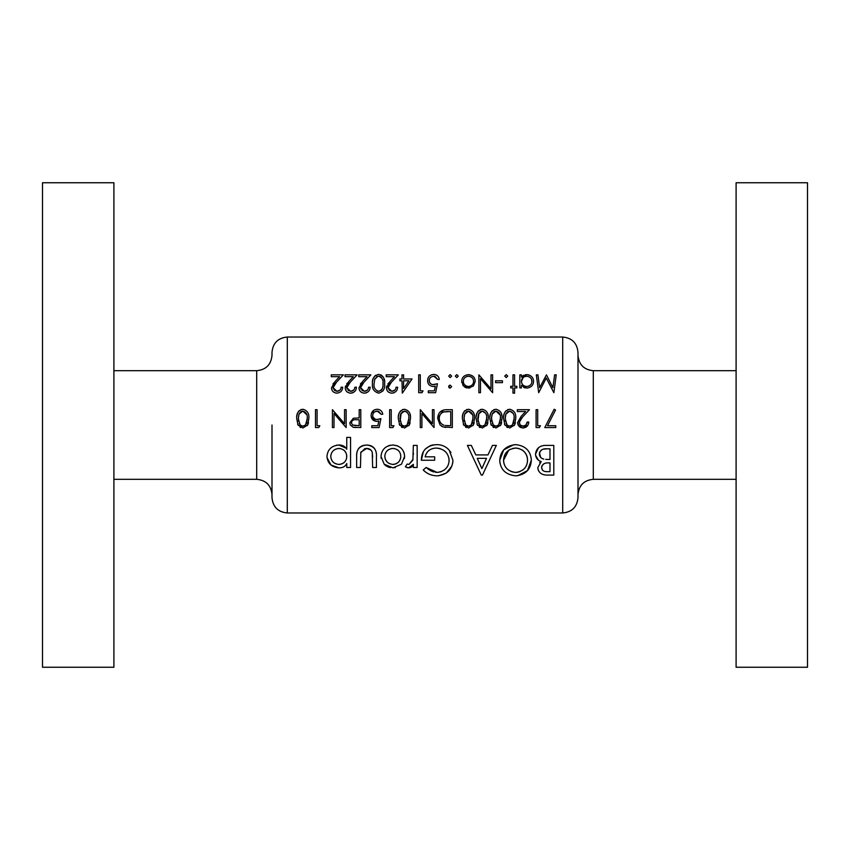 <?xml version="1.0" encoding="UTF-8"?>
<svg xmlns="http://www.w3.org/2000/svg" width="850" height="850" viewBox="0 0 850 850"><rect width="100%" height="100%" fill="white"/><g stroke="black" fill="none" stroke-linecap="round" stroke-linejoin="round"><path stroke-width="1.27" d="M301.368 425.861L302.823 426.179L300.124 425L298.318 418.625L298.998 414.141L302.823 411.071C306.266 412.154 307.743 414.672 307.243 418.625L305.543 425L302.823 426.179L304.289 425.861M352.506 425L351.411 422.758C351.932 420.421 353.483 419.411 356.065 419.73L359.189 419.772L359.189 425.723L352.506 425L355.927 425.723M402.974 425.861L404.43 426.179L401.731 425L399.925 418.625L400.605 414.141L404.43 411.071C407.873 412.154 409.349 414.672 408.85 418.625L407.15 425L404.43 426.179L405.907 425.861M508.236 425.861L509.703 426.179L507.004 425L505.197 418.625L505.867 414.141L509.703 411.071C513.145 412.154 514.622 414.672 514.122 418.625L512.423 425L509.703 426.179L511.169 425.861M494.509 425.861L495.964 426.179L493.266 425L491.459 418.625L492.139 414.141L495.964 411.071C499.418 412.154 500.884 414.672 500.384 418.625L498.695 425L495.964 426.179L497.441 425.861M480.781 425.861L482.237 426.179L479.538 425L477.732 418.625L478.412 414.141L482.237 411.071C485.679 412.154 487.156 414.672 486.657 418.625L484.957 425L482.237 426.179L483.714 425.861M467.043 425.861L468.509 426.179L465.811 425L464.004 418.625L464.674 414.141L468.509 411.071C471.952 412.154 473.429 414.672 472.929 418.625L471.229 425L468.509 426.179L469.976 425.861M443.36 425L443.987 425.223L443.36 425C440.629 423.683 439.269 421.483 439.291 418.402C439.269 415.278 440.704 413.142 443.572 411.984L450.734 411.527L450.734 425.723L445.262 425.489M113.9 479.315L256.7 479.315L256.7 370.685C265.997 369.782 271.097 364.682 272 355.385L272 352.325C272.903 343.028 278.003 337.928 287.3 337.025L287.3 512.975C278.003 512.072 272.903 506.972 272 497.675L272 425M113.9 182.75L113.9 667.25L42.5 667.25L42.5 182.75L113.9 182.75M578 355.385C578.903 364.682 584.003 369.782 593.3 370.685L593.3 479.315C584.003 480.218 578.903 485.318 578 494.615L578 382.415M578 425L578 497.675C577.097 506.972 571.997 512.072 562.7 512.975L562.7 337.025C571.997 337.928 577.097 343.028 578 352.325L578 425M736.1 425L736.1 667.25L807.5 667.25L807.5 182.75L736.1 182.75L736.1 425M376.433 467.479L376.433 456.907C377.028 449.852 373.788 445.889 366.711 445.017C359.561 445.74 356.203 449.639 356.649 456.716L356.649 467.479L360.453 467.479L360.846 452.158L366.69 448.449C369.506 448.502 371.365 449.809 372.268 452.359L372.629 467.479L376.433 467.479M417.159 467.479L417.159 445.4L413.355 445.4L412.877 460.116L409.009 464.429L407.161 464.058L405.365 466.82L408.553 467.851L413.355 464.344L413.355 467.479L417.159 467.479M481.291 475.086L482.481 475.086L496.326 445.4L492.469 445.4L487.953 454.92L475.819 454.92L471.304 445.4L467.404 445.4L481.291 475.086M553.796 475.086L553.796 445.4L545.562 445.4C539.58 445.581 536.233 448.481 535.521 454.081C535.638 457.81 537.54 460.317 541.206 461.624L537.806 467.627C538.39 472.717 541.705 475.203 547.761 475.086L553.796 475.086M515.918 475.851C525.746 474.566 530.878 469.328 531.335 460.116C530.687 450.882 525.47 445.719 515.684 444.635C505.782 445.676 500.469 450.882 499.747 460.254C500.331 469.614 505.718 474.81 515.918 475.851M423.247 469.986C426.785 473.705 431.364 475.66 436.996 475.851C447.068 474.799 452.381 469.604 452.933 460.254L449.289 450.245C445.953 446.452 441.671 444.582 436.454 444.635C426.562 445.506 421.526 450.712 421.345 460.243L434.669 460.243L434.669 456.822L425.149 456.822C426.498 451.308 430.185 448.396 436.241 448.067C444.168 448.821 448.471 452.922 449.129 460.371C448.704 467.415 444.688 471.431 437.07 472.419L426.137 467.479L423.247 469.986M350.561 467.479L350.561 437.41L346.747 437.41L346.747 449.257C345.089 446.314 342.444 444.911 338.831 445.017C331.543 445.719 327.59 449.544 326.963 456.493C327.59 463.346 331.574 467.139 338.916 467.851C342.709 467.957 345.312 466.522 346.747 463.537L346.747 467.479L350.561 467.479M392.987 467.851L401.529 464.196L404.6 456.376C404.069 449.501 400.201 445.708 392.987 445.017C385.656 445.623 381.671 449.406 381.002 456.376L384.189 464.217L392.987 467.851M547.496 425.723L555.549 410.008L554.168 409.243L544.786 427.55L555.773 427.55L555.773 425.723L547.496 425.723L547.867 425M537.689 425.723L537.689 409.7L536.084 409.7L536.084 427.55L539.389 427.55L540.441 425.723L537.689 425.723M528.764 422.057C528.466 425.68 526.533 427.667 522.941 428.007L528.031 425L528.764 422.057L527.159 422.057L525.969 425L523.026 426.179L520.168 425L519.159 422.556L522.527 417.084L529.454 409.7L517.321 409.7L517.321 411.527L525.629 411.527L521.167 416.298L517.554 422.705L518.054 425L522.941 428.007L520.03 427.242M509.756 428.007L514.548 425L515.716 418.614C516.258 413.578 514.261 410.454 509.756 409.243C505.197 410.412 503.136 413.546 503.593 418.614L504.889 425L509.756 428.007M496.017 428.007L500.82 425L501.989 418.614C502.52 413.578 500.533 410.454 496.017 409.243C491.459 410.412 489.409 413.546 489.866 418.614L491.151 425L496.017 428.007M482.29 428.007L487.082 425L488.261 418.614C488.793 413.578 486.806 410.454 482.29 409.243C477.732 410.412 475.681 413.546 476.127 418.614L477.424 425L482.29 428.007M468.562 428.007L473.354 425L474.534 418.614C475.065 413.578 473.067 410.454 468.562 409.243C464.004 410.412 461.943 413.546 462.4 418.614L463.696 425L468.562 428.007M452.328 427.55L452.328 409.7L446.803 409.7C441.044 409.764 438.005 412.664 437.686 418.402L440.087 425L443.062 426.902L452.328 427.55M434.021 427.55L434.021 409.7L432.416 409.7L432.416 423.714L420.293 409.7L420.293 427.55L421.897 427.55L421.897 413.504L434.021 427.55M404.483 428.007L409.275 425L410.454 418.614C410.986 413.578 408.999 410.454 404.483 409.243C399.925 410.412 397.874 413.546 398.321 418.614L399.617 425L404.483 428.007M391.234 425.723L391.234 409.7L389.629 409.7L389.629 427.55L392.923 427.55L393.975 425.723L391.234 425.723M379.1 427.55L380.928 418.625L376.996 419.539C374.382 419.475 372.948 418.168 372.693 415.597C372.927 412.834 374.436 411.326 377.219 411.071L381.161 414.279L382.766 414.279C382.256 411.188 380.439 409.509 377.315 409.243C373.447 409.541 371.365 411.634 371.089 415.533C371.28 419.092 373.15 421.037 376.709 421.366L378.813 421.026L377.846 425.723L371.779 425.723L371.779 427.55L379.1 427.55L379.621 425M360.793 427.55L360.793 409.7L359.189 409.7L359.189 417.934L353.366 418.232L349.807 422.758L350.296 425L353.228 427.284L360.793 427.55M346.141 427.55L346.141 409.7L344.547 409.7L344.547 423.714L332.414 409.7L332.414 427.55L334.018 427.55L334.018 413.504L346.141 427.55M317.082 425.723L317.082 409.7L315.478 409.7L315.478 427.55L318.782 427.55L319.834 425.723L317.082 425.723M302.876 428.007L307.668 425L308.848 418.614C309.379 413.578 307.392 410.454 302.876 409.243C298.318 410.412 296.267 413.546 296.714 418.614L298.01 425L302.876 428.007M519.839 387.897L521.443 387.897L521.443 385.486L526.724 388.121C531.048 387.568 533.332 385.337 533.566 381.406C533.418 377.485 531.154 375.222 526.766 374.616L521.443 377.103L521.443 374.85L519.839 374.85L519.839 387.897M506.228 377.591L507.716 376.104L506.228 374.616L504.741 376.104L506.228 377.591M492.607 374.85L491.002 374.85L491.002 388.864L478.879 374.85L478.879 392.7L480.484 392.7L480.484 378.654L492.607 392.7L492.607 374.85M456.79 377.591L458.277 376.104L456.79 374.616L455.303 376.104L456.79 377.591M450.16 377.591L451.647 376.104L450.16 374.616L448.672 376.104L450.16 377.591M421.993 392.7L423.034 390.873L420.293 390.873L420.293 374.85L418.689 374.85L418.689 392.7L421.993 392.7M396.036 387.207C395.888 389.64 394.517 391.011 391.892 391.329L388.025 387.706L391.404 382.234L398.321 374.85L386.197 374.85L386.197 376.678L394.496 376.678L390.033 381.448L386.421 387.855C386.612 391.021 388.408 392.796 391.818 393.157C395.516 392.689 397.46 390.703 397.641 387.207L396.036 387.207L395.856 388.291M368.571 387.207C368.433 389.64 367.051 391.011 364.438 391.329L360.559 387.706L363.938 382.234L370.866 374.85L358.732 374.85L358.732 376.678L367.041 376.678L362.578 381.448L358.966 387.855C359.146 391.021 360.942 392.796 364.353 393.157C368.061 392.689 369.994 390.703 370.175 387.207L368.571 387.207L368.39 388.291M341.116 387.207C340.967 389.64 339.586 391.011 336.972 391.329L333.104 387.706L336.473 382.234L343.4 374.85L331.266 374.85L331.266 376.678L339.575 376.678L335.112 381.448L331.5 387.855C331.681 391.021 333.487 392.796 336.887 393.157C340.595 392.689 342.539 390.703 342.709 387.207L341.116 387.207L340.935 388.291M354.843 387.207C354.705 389.64 353.324 391.011 350.71 391.329L346.832 387.706L350.211 382.234L357.127 374.85L345.004 374.85L345.004 376.678L353.313 376.678L348.84 381.448L345.228 387.855C345.419 391.021 347.214 392.796 350.625 393.157C354.322 392.689 356.267 390.703 356.447 387.207L354.843 387.207L354.663 388.291M384.593 383.764C385.284 378.951 383.286 375.817 378.622 374.393C373.894 375.806 371.843 378.941 372.459 383.764C371.864 388.609 373.926 391.733 378.622 393.157C383.276 391.701 385.263 388.578 384.593 383.764M402.305 393.157L412.059 378.973L403.591 378.973L403.591 374.85L401.986 374.85L401.986 378.973L399.925 378.973L399.925 380.8L401.986 380.8L402.305 393.157M428.304 392.7L435.625 392.7L437.453 383.775L433.521 384.689C430.78 384.498 429.346 383.191 429.218 380.747C429.293 378.133 430.812 376.624 433.744 376.221L437.686 379.429L439.291 379.429C438.961 376.497 437.144 374.818 433.84 374.393C429.76 374.892 427.678 376.986 427.614 380.683C427.646 384.062 429.516 386.017 433.234 386.516L435.338 386.176L434.371 390.873L428.304 390.873L428.304 392.7M450.16 388.121L451.647 386.633L450.16 385.146L448.672 386.633L450.16 388.121M468.456 388.121L473.429 385.964L475.214 381.331C475.076 377.432 472.823 375.19 468.456 374.616C464.121 375.179 461.869 377.421 461.709 381.331L463.505 385.974L469.752 388.014M502.446 382.627L502.446 380.8L495.582 380.8L495.582 382.627L502.446 382.627M514.579 393.157L514.579 387.897L516.864 387.897L516.864 386.293L514.579 386.293L514.579 374.85L512.975 374.85L512.975 386.293L510.691 386.293L510.691 387.897L512.975 387.897L512.975 393.157L514.579 393.157M556.229 374.85L554.614 374.85L552.904 387.728L546.444 374.85L539.633 387.696L537.923 374.85L536.318 374.85L538.688 392.7L546.274 378.059L553.871 392.7L556.229 374.85M538.528 470.772L537.997 469.264M539.676 462.719L540.388 462.103M539.973 461.157L538.836 460.519M538.401 460.201L535.617 455.334M535.521 454.081L538.549 447.674M541.854 445.899L543.681 445.517M541.758 466.544L541.62 467.681C542.268 464.142 544.744 462.549 549.026 462.91L549.992 462.91L549.992 471.665L547.273 471.665C543.862 471.814 541.971 470.486 541.62 467.681L542.534 470.209M545.711 471.58L547.273 471.665M549.026 462.91L548.069 462.921M545.36 463.218L543.947 463.749M543.926 463.76L542.948 464.493M542.204 465.449L541.854 466.225M542.141 458.511L543.809 459.127C541.036 458.416 539.538 456.705 539.336 454.006C540.122 450.149 542.704 448.418 547.071 448.821L549.992 448.821L549.992 459.478L545.732 459.382M539.495 452.763L540.589 457.311M540.611 457.332L542.056 458.469M547.071 448.821L543.362 449.151M543.086 449.214L541.854 449.735M541.843 449.735L540.812 450.532M540.005 451.573L539.538 452.625M334.348 390.362L336.972 391.329L340.064 389.991M336.887 393.157L335.782 393.061M333.774 392.254L332.977 391.563M332.966 391.553L332.329 390.734M332.934 383.977L333.837 382.861M336.473 382.234L334.486 384.444M333.742 385.464L333.413 386.134M333.179 386.899L333.381 389.077M348.075 390.362L350.71 391.329L353.791 389.991M352.814 392.764L351.826 393.051M350.625 393.157L349.509 393.061M347.501 392.254L346.704 391.563M346.694 391.553L346.056 390.734M345.302 386.92L345.525 386.027M346.662 383.977L347.565 382.861M350.211 382.234L348.224 384.444M347.48 385.464L347.14 386.134M346.906 386.899L347.108 389.077M361.803 390.362L364.438 391.329L367.529 389.991M366.541 392.764L365.564 393.051M364.353 393.157C361.059 392.913 359.263 391.149 358.966 387.855M360.389 383.977L361.293 382.861M363.938 382.234L361.951 384.444M361.207 385.464L360.868 386.134M360.644 386.899L360.836 389.077M380.63 374.776L381.777 375.434M382.606 376.21L383.647 377.889M383.849 378.367L384.126 379.249M384.136 379.291L384.413 380.736M383.403 390.171L382.861 391.021M372.906 388.014L372.661 386.75M372.576 381.501L372.672 380.694M372.693 380.577L372.98 379.27M373.267 378.399L373.766 377.368M374.489 376.327L375.859 375.158M382.967 384.997L382.989 383.775C383.573 387.558 382.107 390.065 378.569 391.329L379.228 391.266M380.949 390.458L381.788 389.544M381.799 389.523L382.33 388.546M382.362 388.45L382.585 387.812M382.734 387.143L382.861 386.293M377.294 391.085L378.569 391.329C375.052 390.022 373.554 387.515 374.064 383.775L374.744 379.291L374.064 383.775M375.264 378.176L374.744 379.291L377.857 376.295M377.188 376.497L376.624 376.784M379.249 376.284L378.569 376.221C382.128 377.496 383.605 380.014 382.989 383.775L382.957 382.426M382.702 380.237L382.373 379.111M381.533 377.666L380.088 376.561M389.268 390.362L391.892 391.329L394.984 389.991M394.007 392.764L393.019 393.051M391.818 393.157L390.703 393.061M388.694 392.254L387.897 391.563M387.887 391.553L387.249 390.734M386.495 386.92L386.718 386.027M387.855 383.977L388.758 382.861M391.404 382.234L389.417 384.444M388.673 385.464L388.333 386.134M388.099 386.899L388.301 389.077M403.591 380.8L408.903 380.8L403.591 388.556L403.591 380.8M435.338 386.176L434.297 386.421M427.614 380.683C427.89 376.784 429.973 374.691 433.84 374.393L434.956 374.499M436.199 374.892L436.996 375.371M437.909 376.221L438.324 376.763M437.686 379.429L435.104 376.444M434.488 376.284L433.744 376.221M429.282 379.918L429.473 382.234M429.484 382.266L431.067 384.094M432.65 384.636L437.453 383.775M450.16 374.616L451.647 376.104M445.868 427.444L444.454 427.263M442.234 426.562L441.469 426.126M437.686 418.402L443.349 410.072M447.111 425.659L449.469 425.723M444.784 411.729L443.572 411.984C440.714 413.132 439.28 415.267 439.291 418.402L439.344 419.433M440.672 422.949L442.297 424.458M448.683 411.527L446.165 411.602M474.109 414.279L474.342 415.512M474.172 422.716L473.992 423.449M473.769 424.108L472.972 425.616M466.342 427.539L465.566 427.104M463.919 425.372L463.324 424.267M462.496 416.468L462.963 413.95M463.016 413.769L463.569 412.473M464.058 411.655L465.024 410.571M466.48 409.658L467.011 409.466M472.037 423.874L472.642 422.131M472.876 420.293L472.897 417.392M464.079 416.904L464.185 421.26M464.876 423.608L465.811 425M465.226 412.962L464.355 415.225M472.6 414.906L468.509 411.071L466.267 411.836M487.847 414.279L488.07 415.512M487.9 422.716L487.719 423.449M487.496 424.108L486.71 425.616M480.069 427.539L479.294 427.104M477.647 425.372L477.062 424.267M476.223 416.468L476.691 413.95M476.754 413.769L477.296 412.473M477.785 411.655L478.752 410.571M480.207 409.658L480.739 409.466M485.775 423.874L486.37 422.131M486.604 420.293L486.625 417.392M478.964 412.962L477.923 421.26M478.603 423.608L480.027 425.414M485.786 413.408L482.237 411.071L480.006 411.836M486.328 414.906L485.977 413.812M501.574 414.279L501.797 415.512M501.638 422.716L501.447 423.449M501.224 424.108L500.438 425.616M493.797 427.539L493.032 427.104M491.374 425.372L490.79 424.267M489.961 416.468L490.429 413.95M490.482 413.769L491.024 412.473M491.513 411.655L492.49 410.571M493.935 409.658L494.466 409.466M499.502 423.874L500.108 422.131M500.331 420.293L500.363 417.392M491.544 416.904L491.651 421.26M492.341 423.608L493.754 425.414M492.692 412.962L491.821 415.225M500.066 414.906L495.964 411.071L493.733 411.836M515.366 422.716L515.185 423.449M514.962 424.108L514.165 425.616M507.535 427.539L506.759 427.104M505.112 425.372L504.517 424.267M503.689 416.468L503.806 415.501M503.816 415.469L504.156 413.95M504.209 413.769L504.762 412.473M505.251 411.655L506.217 410.571M507.673 409.658L508.204 409.466M513.23 423.874L513.836 422.131M514.069 420.293L514.091 417.392M505.272 416.904L505.378 421.26M506.069 423.608L507.482 425.414M506.419 412.962L505.548 415.225M513.251 413.408L509.703 411.071L507.461 411.836M513.793 414.906L513.442 413.812M520.636 425.404L523.834 426.105M524.631 425.892L525.566 425.351M526.979 423.162L527.159 422.057M519.222 426.604L517.554 422.705M522.527 417.084L520.508 419.337M519.817 420.293L519.477 420.952M519.233 421.728L520.168 425M531.335 460.116L527.467 470.613L517.565 475.766M500.013 463.239L499.811 461.773M499.747 460.254L503.742 449.852L513.666 444.741M514.526 472.356L515.791 472.419C508.066 471.495 503.986 467.436 503.551 460.264L503.604 461.433M503.763 462.581L504.092 463.973M510.914 471.399L513.273 472.164M508.736 450.203L503.551 460.264C503.997 452.986 508.077 448.917 515.791 448.067L514.537 448.12M513.304 448.301L512.476 448.492M510.127 449.384L508.789 450.171M517.002 448.12L515.791 448.067C523.239 449.013 527.149 453.039 527.531 460.126C527.276 467.224 523.356 471.325 515.791 472.419L517.066 472.345M527.489 459L527.361 457.906M527.287 457.481L526.788 455.696M526.437 454.856L524.344 451.796M523.94 451.392L522.559 450.234M522.155 449.958L518.202 448.301M517.714 472.249L520.168 471.527M522.367 470.326L524.429 468.52M525.258 467.479L525.789 466.682M525.799 466.65L526.777 464.61M527.489 461.284L527.531 460.126M481.886 468.594L477.222 458.341L486.508 458.341L481.886 468.594M431.906 475.182L429.314 474.247M427.837 473.503L426.052 472.345M425.627 472.026L424.618 471.219M426.137 467.479L428.549 469.413M428.666 469.508L431.078 470.921M431.694 471.208L433.957 472.005M435.487 472.313L438.345 472.356M439.811 472.101L441.947 471.368M444.04 470.199L445.814 468.679M445.857 468.637L447.249 466.831M449.076 461.529L448.896 458.001M446.123 452.391L443.785 450.33M440.194 448.619L438.77 448.29M437.516 448.12L436.241 448.067C430.344 448.269 426.647 451.18 425.149 456.822M421.345 460.243L423.353 451.647M425.181 449.108L430.291 445.666M430.344 445.644L431.226 445.347M431.981 445.145L433.447 444.858M450.171 451.371L450.904 452.529M452.869 461.773L452.657 463.261M451.817 466.14L446.229 473.142M446.207 473.152L438.664 475.777M412.866 465.789L411.74 466.926M411.262 467.192L409.413 467.797M407.692 467.766L406.874 467.543M407.161 464.058L409.009 464.429L413.058 459.244M413.344 454.612L413.355 452.933M346.747 463.537L346.311 464.589M338.916 467.851L331.011 465.003L327.016 457.619M336.579 445.209L337.694 445.06M338.831 445.017L346.237 448.216M330.916 454.952L330.767 456.471C331.181 451.701 333.891 449.023 338.916 448.449C343.868 448.981 346.481 451.637 346.747 456.386C346.556 461.136 343.963 463.813 338.959 464.429C333.901 463.898 331.171 461.242 330.767 456.471C331.309 461.369 334.039 464.026 338.959 464.429L339.798 464.387M340.51 448.598L337.259 448.609M335.739 449.087L333.891 450.16M346.641 457.895L346.641 454.888M346.248 453.401L344.622 450.819M344.505 450.702L343.421 449.809M340.595 464.27L342.954 463.346M343.517 462.984L344.675 461.954M346.269 459.361L346.619 458.044M372.629 457.226L372.268 452.359M371.949 451.52L371.503 450.734M370.919 450.033L366.69 448.449L364.841 448.651M364.809 448.662L360.687 452.859M356.713 454.569L356.873 453.114M358.158 449.204L358.711 448.418M358.976 448.099L360.103 447.036M360.315 446.866L362.281 445.772M363.099 445.496L364.459 445.188M366.711 445.017L367.848 445.06M368.985 445.209L371.142 445.836M371.163 445.846L371.981 446.25M373.065 446.994L373.894 447.769M374.053 447.939L374.584 448.609M375.041 449.331L375.615 450.564M376.114 452.519L376.199 453.092M395.218 467.67L394.666 467.755M390.479 467.638L388.099 466.958M388.067 466.937L385.985 465.789M385.953 465.768L385.167 465.152M385.05 465.046L384.189 464.217M381.193 458.49L381.055 457.47M388.365 445.793L390.639 445.198M392.987 445.017L397.545 445.825M403.793 452.094L404.409 454.208M404.6 456.376L404.419 458.543M392.137 464.387L392.998 464.429C387.908 463.856 385.178 461.157 384.806 456.365L385.379 459.382M385.39 459.404L387.111 461.943M387.164 461.996L389.098 463.462M384.954 454.835L384.806 456.365C385.199 451.562 387.919 448.928 392.998 448.449L391.351 448.587M388.344 449.767L387.122 450.766M394.57 448.587L392.998 448.449C397.896 448.991 400.499 451.626 400.796 456.365L400.669 454.877M399.288 451.605L398.65 450.819M398.151 450.341L397.481 449.799M400.669 457.874L400.796 456.365C400.541 461.082 397.938 463.771 392.998 464.429L393.826 464.387M394.602 464.27L396.1 463.771M396.142 463.749L397.024 463.261M397.492 462.942L398.31 462.262M398.671 461.901L399.479 460.902M399.606 460.7L400.637 458.097M449.554 388.004L448.768 387.186M448.768 386.081L449.554 385.273M456.79 374.616L458.277 376.104M467.033 387.993L465.704 387.579M465.694 387.568L464.504 386.877M463.505 385.974L462.708 384.922M461.816 382.574L461.709 381.331M467.383 386.41L468.467 386.516C465.173 386.049 463.452 384.317 463.314 381.321L463.399 382.277M464.822 384.976L465.917 385.847M463.399 380.375L463.314 381.321C463.431 378.356 465.152 376.656 468.467 376.221L467.362 376.327M469.551 376.327L468.467 376.221C471.771 376.646 473.493 378.346 473.609 381.321L473.28 379.483M472.271 377.836L470.783 376.731M473.535 382.266L473.609 381.321C473.482 384.306 471.771 386.038 468.467 386.516L470.56 386.081M506.228 374.616L507.716 376.104M522.516 376.04L523.727 375.275M525.173 374.786L525.927 374.659M527.892 374.712L529.061 374.999M532.663 377.974L533.141 378.962M525.141 387.961L523.674 387.451M523.207 377.464L521.443 381.342C521.56 378.335 523.324 376.635 526.713 376.221C530.039 376.678 531.792 378.399 531.972 381.395C531.792 384.391 530.028 386.102 526.702 386.516C523.334 386.123 521.581 384.391 521.443 381.342C521.73 384.54 523.483 386.272 526.702 386.516L528.806 386.102M527.818 376.337L525.608 376.327M531.877 382.341L531.601 379.525M529.752 385.592L530.517 384.944M410.029 414.279L410.263 415.512M410.093 422.716L409.913 423.449M409.689 424.108L408.903 425.616M402.263 427.539L401.487 427.104M399.84 425.372L399.256 424.267M398.416 416.468L398.884 413.95M398.947 413.769L399.489 412.473M399.978 411.655L400.945 410.571M402.401 409.658L402.932 409.466M407.968 423.874L408.563 422.131M408.797 420.293L408.818 417.392M401.158 412.962L400.116 421.26M400.796 423.608L402.209 425.414M405.62 411.283L402.199 411.836M408.521 414.906L408.17 413.812M407.979 413.408L406.714 411.878M378.813 421.026L377.772 421.271M375.562 421.271L371.174 416.649M371.333 413.706L374.159 409.998M381.161 414.279L378.579 411.294M377.91 411.134L374.808 411.751M374.159 412.239L373.288 413.302M372.767 414.704L372.767 416.436M372.991 417.191L375.381 419.316M375.572 419.369L378.027 419.464M379.026 419.252L380.928 418.625M355.853 427.529L353.876 427.401M351.634 421.621L351.486 423.406M356.904 419.741L355.449 419.741M352.877 420.24L352.325 420.644M308.486 422.716L308.306 423.449M308.082 424.108L307.296 425.616M300.656 427.539L300.029 427.199M298.233 425.372L297.638 424.267M296.809 416.468L297.277 413.95M297.33 413.769L297.882 412.473M298.371 411.655L299.338 410.571M300.794 409.658L301.325 409.466M306.361 423.874L306.956 422.131M307.19 420.293L307.211 417.392M298.403 416.904L298.499 421.26M299.189 423.608L300.603 425.414M299.551 412.962L298.669 415.225M306.914 414.906L302.823 411.071L300.592 411.836M256.7 370.685L113.9 370.685M593.3 479.315L736.1 479.315M287.3 512.975L562.7 512.975M287.3 337.025L562.7 337.025M593.3 370.685L736.1 370.685M256.7 479.315C265.997 480.218 271.097 485.318 272 494.615"/></g></svg>
